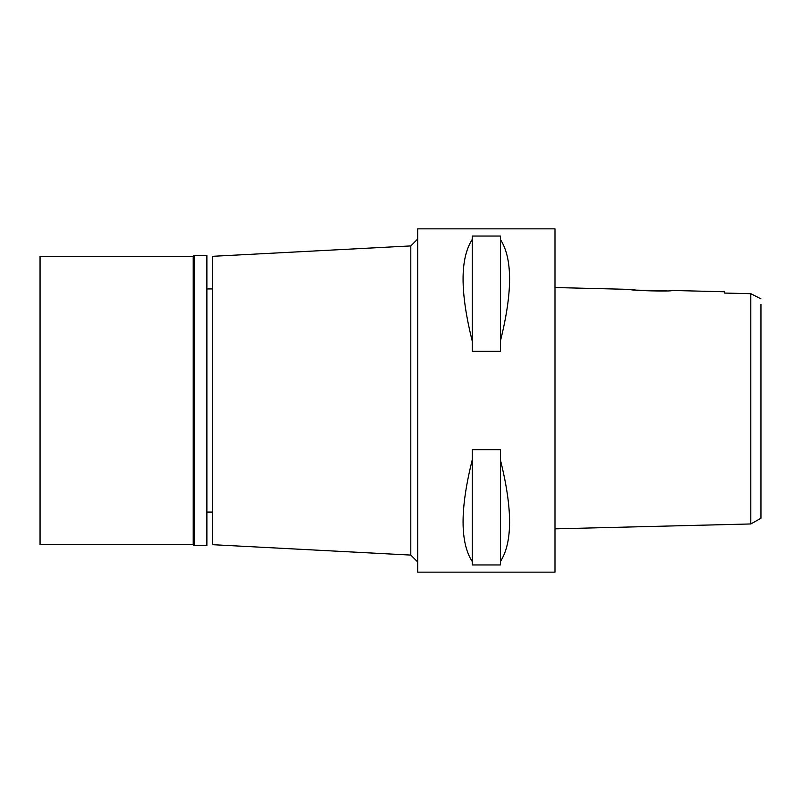 <?xml version="1.0" encoding="UTF-8"?>
<svg xmlns="http://www.w3.org/2000/svg" width="801" height="801" viewBox="0 0 801 801"><rect width="100%" height="100%" fill="white"/><g stroke="black" fill="none" stroke-linecap="round" stroke-linejoin="round"><path stroke-width="1.2" d="M760.95 298.853L750.797 293.677L724.565 293.066L750.797 293.677L750.797 523.964L760.95 518.267L760.95 304.38M760.95 479.028L760.95 321.972M759.799 298.272L757.165 296.941M750.797 305.672L750.797 319.138M636.054 290.102L630.157 289.401L554.983 287.529M666.442 290.843L636.465 290.142M724.565 291.764L724.565 293.066L724.565 291.764L672.039 290.453C673.311 291.734 628.815 290.603 630.157 289.401M750.797 523.964L554.983 528.85M554.983 572.144L554.983 228.856L417.661 228.856L417.661 572.144L554.983 572.144M500.395 341.136L500.395 351.339L472.25 351.339L472.25 341.136C460.014 292.255 460.014 258.363 472.25 239.449L472.25 236.045L500.395 236.045L500.395 341.136C512.63 292.255 512.63 258.363 500.395 239.449M500.395 561.551L500.395 564.955L472.25 564.955L472.25 561.551C460.014 542.637 460.014 508.745 472.25 459.864L472.25 449.661L500.395 449.661L500.395 561.551C512.63 542.637 512.63 508.745 500.395 459.864M417.661 239.058L410.803 245.917L410.803 555.083L212.375 544.68L212.375 256.32L410.803 245.917M417.661 561.942L410.803 555.083M212.375 288.931L206.888 288.931M212.375 512.069L206.888 512.069M472.25 239.449L472.25 341.136M472.25 459.864L472.25 561.551M194.182 545.711L206.888 545.711L206.888 255.289L194.182 255.289L194.182 545.711L193.151 544.68L193.151 256.32L40.05 256.32L40.05 544.68L193.151 544.68M194.182 255.289L193.151 256.32"/></g></svg>
